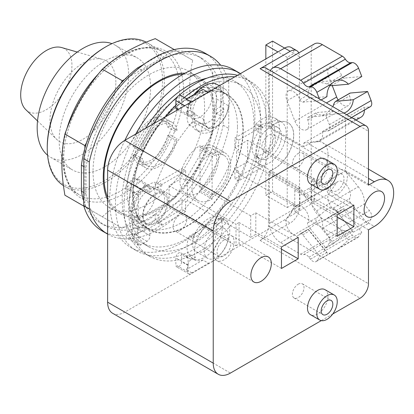 <?xml version="1.0" encoding="UTF-8"?>
<svg xmlns="http://www.w3.org/2000/svg" width="414" height="414" viewBox="0 0 414 414"><rect width="100%" height="100%" fill="white"/><g stroke="black" fill="none" stroke-linecap="round" stroke-linejoin="round"><path stroke-width="0.31" stroke-dasharray="2.07 1.55" d="M25.823 109.684A36.23 20.917 120 0 0 54.42 103.49A36.23 20.917 120 0 0 71.938 65.314A36.23 20.917 120 0 0 61.691 47.563M115.858 82.215A46.585 26.894 120 0 0 102.682 59.393A46.585 26.894 120 0 0 68.186 75.721A46.585 26.894 120 0 0 49.98 120.251A46.585 26.894 120 0 0 56.568 139.27A46.585 26.894 120 0 0 93.336 131.305A46.585 26.894 120 0 0 115.858 82.215M47.574 155.183A64.698 37.353 120 0 0 50.57 157.263A64.698 37.353 120 0 0 100.426 139.932A64.698 37.353 120 0 0 128.671 74.82A64.698 37.353 120 0 0 115.268 45.204A64.698 37.353 120 0 0 111.966 43.651M150.629 87.499A64.698 37.353 120 0 0 137.231 57.882A64.698 37.353 120 0 0 87.37 75.213A64.698 37.353 120 0 0 59.13 140.325A64.698 37.353 120 0 0 72.528 169.942A64.698 37.353 120 0 0 122.389 152.611A64.698 37.353 120 0 0 150.629 87.499M47.248 147.182A81.501 47.056 120 0 0 104.882 180.457A81.501 47.056 120 0 0 162.511 80.642A81.501 47.056 120 0 0 104.877 47.367M63.43 185.581A82.816 47.812 120 0 0 64.403 186.171A82.816 47.812 120 0 0 128.221 163.98A82.816 47.812 120 0 0 164.368 80.642A82.816 47.812 120 0 0 147.218 42.73A82.816 47.812 120 0 0 146.225 42.181M64.894 195.196L102.336 216.812C115.904 204.268 133.556 194.078 155.281 186.243C163.685 162.272 176.162 140.656 192.717 121.395C190.663 109.405 189.648 98.63 189.679 89.072C189.648 79.478 190.663 69.873 192.717 60.258L155.281 38.642M124.635 79.421L175.272 50.187L174.247 49.592M175.272 50.187L192.717 60.258M212.713 71.803L212.713 132.941L192.717 121.395M212.713 132.941L175.272 197.783L155.281 186.243M175.272 197.783L122.327 228.352L102.336 216.812M122.327 228.352L83.861 206.146M84.886 206.736L84.886 148.264M86.521 142.773L120.691 83.581M144.279 64.056L160.032 54.958A96.633 55.792 120 0 1 172.964 51.517A96.633 55.792 -60 0 1 176.902 51.129A96.633 55.792 120 0 1 197.116 55.585L201.763 58.27A96.633 55.792 120 0 0 164.679 57.644L142.214 70.613L138.535 68.486M216.196 87.385L216.196 113.327L220.843 116.013L220.843 90.071L216.196 87.385A96.633 55.792 120 0 0 212.713 74.468A96.633 55.792 -60 0 0 211.078 70.856A96.633 55.792 120 0 0 197.116 55.585M83.726 200.899A96.633 55.792 120 0 0 84.886 204.071A96.633 55.792 -60 0 0 86.521 207.678A96.633 55.792 120 0 0 100.483 222.955A96.633 55.792 120 0 0 120.691 227.41A96.633 55.792 -60 0 0 124.635 227.022A96.633 55.792 120 0 0 172.964 199.118A96.633 55.792 -60 0 0 176.902 194.958A96.633 55.792 120 0 0 211.078 135.766A96.633 55.792 -60 0 0 212.713 130.275A96.633 55.792 120 0 0 216.196 113.327M160.032 54.958L164.679 57.644M220.843 90.071A96.633 55.792 120 0 0 201.763 58.27M83.726 166.552L86.05 167.893L86.05 193.835A96.633 55.792 120 0 0 105.13 225.635A96.633 55.792 120 0 0 174.299 205.049A96.633 55.792 120 0 0 220.843 116.013M86.05 193.835L83.726 192.494M142.214 70.613A96.633 55.792 120 0 0 86.05 167.893M223.167 78.215L223.167 125.178L228.745 128.402L228.745 81.439L223.167 78.215A102.708 59.3 120 0 0 204.801 53.002M102.092 230.903A102.708 59.3 120 0 0 223.167 125.178M107.671 234.122L107.624 234.096A102.708 59.3 120 0 0 107.671 234.122A102.708 59.3 120 0 0 228.745 128.402M228.745 81.439A102.708 59.3 120 0 0 220.667 65.241M185.053 73.18A78.883 45.545 -60 0 1 198.466 76.859A78.883 45.545 -60 0 1 214.804 112.97A78.883 45.545 -60 0 1 180.369 192.355A78.883 45.545 -60 0 1 119.584 213.484A78.883 45.545 -60 0 1 107.624 199.858M93.021 171.474A78.883 45.545 120 0 0 109.358 207.585A78.883 45.545 120 0 0 170.144 186.45A78.883 45.545 120 0 0 204.578 107.066A78.883 45.545 120 0 0 188.241 70.954A78.883 45.545 120 0 0 127.455 92.089A78.883 45.545 120 0 0 93.021 171.474M180.012 230.608A9.729 5.615 120 0 0 186.372 222.033A9.729 5.615 120 0 0 184.877 214.24A9.729 5.615 120 0 0 180.012 214.721A9.729 5.615 120 0 0 173.657 223.291A9.729 5.615 120 0 0 175.148 231.09A9.729 5.615 120 0 0 180.012 230.608M298.199 284.19A8.218 4.745 -60 0 1 302.308 283.781A8.218 4.745 -60 0 1 303.565 290.364A8.218 4.745 -60 0 1 298.199 297.604A8.218 4.745 -60 0 1 294.09 298.013A8.218 4.745 -60 0 1 292.833 291.43A8.218 4.745 -60 0 1 298.199 284.19M298.199 153.444A8.218 4.745 -60 0 1 302.308 153.035A8.218 4.745 -60 0 1 303.565 159.618A8.218 4.745 -60 0 1 298.199 166.863A8.218 4.745 -60 0 1 294.09 167.266A8.218 4.745 -60 0 1 292.833 160.684A8.218 4.745 -60 0 1 298.199 153.444M330.03 85.548L327.081 83.923L318.552 81.92L313.646 83.38C310.267 85.714 308.394 89.559 308.042 94.92C307.887 96.892 308.425 97.973 309.656 98.17L326.956 96.622M343.884 113.074A16.762 13.222 -95.1 0 1 341.69 113.508A16.762 13.222 -95.1 0 1 333.715 111.05L316.42 112.592L308.13 117.26A2.96 1.708 -120 0 0 307.799 119.988A10.516 6.07 60 0 1 306.619 129.67A10.516 6.07 60 0 1 294.918 121.136L287.016 100.773A10.516 6.07 60 0 1 288.201 91.085A10.516 6.07 60 0 1 299.896 99.619A2.96 1.708 -120 0 0 302.753 102.154L320.053 100.607L319.406 98.941M333.715 111.05L325.865 115.584L308.565 117.131L316.42 112.592C315.458 113.001 315.804 113.607 317.46 114.409L322.242 115.247L326.429 113.845L332.872 106.719M326.429 209.639L317.46 217.205C315.804 218.587 315.458 220.186 316.42 221.992L333.715 243.51A16.762 3.545 -38.8 0 1 346.125 234.148A16.762 3.545 -38.8 0 1 353.266 232.078A16.762 3.545 -38.8 0 1 353.339 232.182L334.967 209.313L333.467 207.968C331.966 207.569 329.622 208.128 326.429 209.639M334.253 250.982L331.205 252.581A16.762 3.545 -38.8 0 1 327.138 253.078A16.762 3.545 -38.8 0 1 326.956 252.328L309.656 230.805L308.042 229.325L308.647 229.387L313.646 225.351L324.11 220.46L327.795 217.805L331.179 218.38L348.479 239.897A16.762 3.545 -38.8 0 1 337.814 248.767L334.253 250.982M326.956 252.328L320.053 256.313L302.753 234.79A2.96 1.708 -120 0 0 300.233 233.719L308.042 229.325L299.896 234.024A10.516 6.07 60 0 1 298.717 235.121A10.516 6.07 60 0 1 288.931 230.21A10.516 6.07 60 0 1 287.016 218.002L294.918 206.757A10.516 6.07 60 0 1 296.098 205.665A10.516 6.07 60 0 1 305.884 210.571A10.516 6.07 60 0 1 307.799 222.784A2.96 1.708 -120 0 0 308.565 226.525L325.865 248.043L329.394 243.018A6.572 3.793 -120 0 0 327.697 234.707L322.459 228.197A15.779 9.108 -120 0 0 316.519 210.886L303.798 195.061L345.54 170.961L345.54 118.989L358.26 117.85A15.779 9.108 -120 0 0 361.127 117.115M353.339 232.182L367.606 223.943L350.306 202.425A2.96 1.708 60 0 1 349.54 198.684A10.516 6.07 -120 0 0 347.625 186.471A10.516 6.07 -120 0 0 337.84 181.565A10.516 6.07 -120 0 0 336.66 182.662L328.757 193.902A10.516 6.07 -120 0 0 330.672 206.115A10.516 6.07 -120 0 0 340.458 211.021A10.516 6.07 -120 0 0 341.638 209.924A2.96 1.708 60 0 1 341.969 209.619A2.96 1.708 60 0 1 344.495 210.69L361.795 232.213L348.479 239.897M338.114 99.955A10.516 6.07 -120 0 0 348.36 105.57A10.516 6.07 -120 0 0 349.54 95.888A2.96 1.708 60 0 1 349.871 93.166M361.795 76.507L344.495 78.055A2.96 1.708 60 0 1 341.638 75.519A10.516 6.07 -120 0 0 329.937 66.99A10.516 6.07 -120 0 0 328.757 76.673L332.24 85.646M314.48 43.868A15.779 9.108 -120 0 0 311.214 51.088L311.214 199.227A15.779 9.108 -120 0 0 322.371 218.551L342.357 230.086A6.572 3.793 -120 0 0 345.338 230.557A6.572 3.793 60 0 1 350.642 233.092L352.236 235.074A6.572 3.793 -120 0 0 357.846 237.46A6.572 3.793 -120 0 0 358.586 236.777L361.795 232.213M223.922 240.068A9.729 5.615 -60 0 1 228.787 239.587A9.729 5.615 -60 0 1 230.277 247.381A9.729 5.615 -60 0 1 223.922 255.956A9.729 5.615 -60 0 1 219.058 256.437A9.729 5.615 -60 0 1 217.567 248.643A9.729 5.615 -60 0 1 223.922 240.068M337.151 174.698A9.729 5.615 -60 0 1 342.016 174.216A9.729 5.615 -60 0 1 343.506 182.01A9.729 5.615 -60 0 1 337.151 190.585A9.729 5.615 -60 0 1 332.287 191.066A9.729 5.615 -60 0 1 330.796 183.267A9.729 5.615 -60 0 1 337.151 174.698M268.727 151.084A9.729 5.615 120 0 0 275.082 142.509A9.729 5.615 120 0 0 273.592 134.71A9.729 5.615 120 0 0 268.727 135.197A9.729 5.615 120 0 0 262.373 143.767A9.729 5.615 120 0 0 263.863 151.565A9.729 5.615 120 0 0 268.727 151.084M320.053 100.607L321.171 99.96M308.565 117.131A2.96 1.708 -120 0 0 308.13 117.26M303.798 195.061L303.798 191.403L308.725 188.556A27.345 15.789 120 0 0 326.589 164.462A27.345 15.789 120 0 0 322.397 142.545A27.345 15.789 120 0 0 308.725 143.901L303.798 146.747L303.798 143.089L316.519 141.95A15.779 9.108 -120 0 0 319.385 141.21A15.779 9.108 -120 0 0 322.459 131.502L327.697 131.036A6.572 3.793 -120 0 0 328.659 130.741A6.572 3.793 -120 0 0 329.394 124.686L325.865 115.584M322.459 131.502L364.201 107.407L369.433 106.936A6.572 3.793 -120 0 0 370.395 106.641M364.392 110.108A15.779 9.108 -120 0 0 364.201 107.407M316.519 141.95L358.26 117.85M303.798 143.089L345.54 118.989M316.519 210.886L358.26 186.786L345.54 170.961M322.459 228.197L364.201 204.097A15.779 9.108 -120 0 0 358.26 186.786M367.606 223.943L371.135 218.918A6.572 3.793 -120 0 0 369.433 210.607L364.201 204.097M325.865 248.043L333.715 243.51M300.233 233.719A2.96 1.708 -120 0 0 299.896 234.024M303.798 146.747L269.473 126.927L274.399 124.086A27.345 15.789 -60 0 1 288.072 122.73A27.345 15.789 -60 0 1 292.263 144.641A27.345 15.789 -60 0 1 274.399 168.741L269.473 171.582L269.473 223.327A15.779 9.108 -120 0 0 280.63 242.645L300.616 254.186A6.572 3.793 -120 0 0 303.597 254.657A6.572 3.793 60 0 1 308.906 257.192L310.495 259.174A6.572 3.793 -120 0 0 316.11 261.56A6.572 3.793 -120 0 0 316.845 260.872L320.053 256.313M270.373 70.634A15.779 9.108 -120 0 0 269.473 75.188L269.473 126.927M135 145.847L133.101 146.944L140.62 151.291L142.525 150.189L135 145.847A23.665 13.662 120 0 1 151.317 121.4A23.665 13.662 120 0 1 163.147 120.231A23.665 13.662 120 0 1 167.634 127.01L175.153 131.352L177.057 130.255L169.533 125.913A26.294 15.183 120 0 0 164.462 117.954A26.294 15.183 120 0 0 151.317 119.253A26.294 15.183 120 0 0 133.101 146.944M169.533 125.913L167.634 127.01M135 154.438L142.525 158.779L140.62 159.876L133.101 155.535L135 154.438A23.665 13.662 120 0 0 139.487 161.217A23.665 13.662 120 0 0 151.317 160.047A23.665 13.662 120 0 0 167.634 135.595L169.533 134.498L177.057 138.84L175.153 139.942L167.634 135.595M133.101 155.535A26.294 15.183 120 0 0 138.172 163.494A26.294 15.183 120 0 0 151.317 162.19A26.294 15.183 120 0 0 169.533 134.498M216.206 229.604A17.093 9.869 120 0 0 205.039 244.664A17.093 9.869 120 0 0 207.657 258.362A17.093 9.869 120 0 0 216.206 257.513A17.093 9.869 120 0 0 227.369 242.454A17.093 9.869 120 0 0 224.75 228.756A17.093 9.869 120 0 0 216.206 229.604M268.727 128.376A18.076 10.438 120 0 0 256.918 144.31A18.076 10.438 120 0 0 259.692 158.795A18.076 10.438 120 0 0 268.727 157.9A18.076 10.438 120 0 0 280.537 141.966A18.076 10.438 120 0 0 277.768 127.481A18.076 10.438 120 0 0 268.727 128.376M223.922 236.203A14.464 8.347 -60 0 1 231.152 235.488A14.464 8.347 -60 0 1 233.367 247.075A14.464 8.347 -60 0 1 223.922 259.821A14.464 8.347 -60 0 1 216.693 260.535A14.464 8.347 -60 0 1 214.473 248.949A14.464 8.347 -60 0 1 223.922 236.203M337.151 170.832A14.464 8.347 -60 0 1 344.381 170.118A14.464 8.347 -60 0 1 346.596 181.705A14.464 8.347 -60 0 1 337.151 194.451A14.464 8.347 -60 0 1 329.922 195.165A14.464 8.347 -60 0 1 327.702 183.578A14.464 8.347 -60 0 1 337.151 170.832M269.473 171.582L303.798 191.403M142.525 150.189A23.665 13.662 -60 0 1 158.836 125.742A23.665 13.662 -60 0 1 170.671 124.573A23.665 13.662 -60 0 1 175.153 131.352M177.057 130.255A26.294 15.183 120 0 0 171.986 122.296A26.294 15.183 120 0 0 158.836 123.595A26.294 15.183 120 0 0 140.62 151.291M175.153 139.942A23.665 13.662 -60 0 1 158.836 164.389A23.665 13.662 -60 0 1 147.006 165.559A23.665 13.662 -60 0 1 142.525 158.779M140.62 159.876A26.294 15.183 120 0 0 145.692 167.836A26.294 15.183 120 0 0 158.836 166.537A26.294 15.183 120 0 0 177.057 138.84M195.957 232.28A17.093 9.869 120 0 0 196.132 251.707A17.093 9.869 120 0 0 204.676 250.858A17.093 9.869 120 0 0 215.792 235.959A17.093 9.869 120 0 0 213.396 222.209L220.232 218.261L223.953 220.408A24.98 14.423 120 0 0 220.885 217.417A24.98 14.423 120 0 0 208.397 218.654A24.98 14.423 120 0 0 192.841 238.371L189.12 236.223L195.957 232.28L199.677 234.422A17.093 9.869 -60 0 1 208.397 225.097A17.093 9.869 -60 0 1 216.941 224.248A17.093 9.869 -60 0 1 217.117 224.357L213.396 222.209M255.805 124.164A24.716 14.267 -60 0 1 262.129 119.144A24.716 14.267 -60 0 1 274.487 117.923A24.716 14.267 -60 0 1 278.275 137.727A24.716 14.267 -60 0 1 262.129 159.509A24.716 14.267 -60 0 1 255.805 161.791L255.805 155.804A18.076 10.438 120 0 0 262.129 154.086A18.076 10.438 120 0 0 273.939 138.157A18.076 10.438 120 0 0 271.165 123.672A18.076 10.438 120 0 0 262.129 124.567A18.076 10.438 120 0 0 255.805 130.146L255.805 124.164L258.688 125.825L258.688 131.812L255.805 130.146M255.805 155.804L258.688 157.47A18.076 10.438 -60 0 1 255.971 156.647A18.076 10.438 -60 0 1 258.688 131.812M324.954 289.645A14.464 8.347 -60 0 1 327.169 301.232A14.464 8.347 -60 0 1 317.719 313.978A14.464 8.347 -60 0 1 310.49 314.692M324.954 158.898A14.464 8.347 -60 0 1 327.169 170.485A14.464 8.347 -60 0 1 317.719 183.231A14.464 8.347 -60 0 1 310.49 183.945M368.481 185.161L268.448 127.414L274.306 124.029A27.345 15.789 -60 0 1 287.978 122.679A27.345 15.789 -60 0 1 292.17 144.589A27.345 15.789 -60 0 1 274.306 168.684L268.448 172.069L368.481 229.817M268.448 127.414L268.448 73.526A11.83 6.831 120 0 0 266 68.108M298.773 52.935A13.144 7.592 -60 0 1 299.498 56.671L299.498 206.953A13.144 7.592 -60 0 1 290.204 223.058L260.085 240.446A11.83 6.831 120 0 0 268.448 225.956L268.448 172.069M107.624 197.302A77.568 44.784 120 0 0 120.055 212.242A77.568 44.784 120 0 0 179.826 191.459A77.568 44.784 120 0 0 213.686 113.4A77.568 44.784 120 0 0 197.623 77.889A77.568 44.784 120 0 0 183.086 74.256M298.199 237.331L255.805 212.858L250.693 215.808L250.693 237.279L187.48 200.78L187.48 179.314L185.622 180.385L181.901 178.237L169.072 185.648L236.006 224.29L236.006 245.761L169.072 207.114L169.072 185.648M255.805 212.858L255.805 234.324L250.693 237.279M236.006 245.761L239.075 243.986L239.075 222.52L236.006 224.29M281.463 246.992L239.075 222.52M281.463 268.463L239.075 243.986M281.463 249.14L255.805 234.324M217.117 224.357L223.953 220.408M220.232 218.261A24.98 14.423 -60 0 1 204.676 257.301A24.98 14.423 -60 0 1 192.189 258.538A24.98 14.423 -60 0 1 189.12 236.223M192.841 238.371L199.677 234.422M258.688 157.47L258.688 163.458L255.805 161.791M311.494 180.706L311.494 202.177L314.562 200.407L314.562 178.936L311.494 180.706L353.882 205.184M314.562 200.407L247.629 161.76L247.629 140.294L234.888 147.648L234.888 137.986L258.688 124.247L258.688 125.825L262.409 127.973L262.409 126.394L258.688 124.247M314.562 178.936L247.629 140.294M299.871 208.884L294.758 211.839L294.758 190.368L299.871 187.418L299.871 208.884L236.658 172.39L238.609 171.261L238.609 180.923L262.409 167.184L262.409 165.6L258.688 163.458L258.688 165.036L234.888 178.776L234.888 169.114L247.629 161.76M337.151 214.845L294.758 190.368M337.151 236.311L294.758 211.839M337.151 216.993L311.494 202.177M332.763 313.988L321.274 320.622M272.541 41.105L272.541 191.392L265.845 195.253L265.845 58.928M112.66 313.305A24.322 14.04 120 0 0 124.821 312.099L284.625 219.834A13.144 7.592 120 0 0 293.924 203.735L272.541 191.392M291.197 47.434A13.144 7.592 120 0 1 293.924 53.453L284.625 48.086M158.101 215.544L155.219 213.878L155.219 219.865L158.101 221.526L158.101 215.544A18.076 10.438 -60 0 0 160.818 190.709A18.076 10.438 -60 0 0 158.101 189.886L158.101 182.32L181.901 168.576L181.901 178.237M169.072 207.114L181.901 199.708L181.901 209.37L158.101 223.11L158.101 221.526L161.822 223.674L161.822 225.257L158.101 223.11M185.622 180.385L185.622 170.723L161.822 184.463L161.822 186.046L155.219 182.238L155.219 188.22L158.101 189.886M155.219 219.865A24.716 14.267 -60 0 1 148.9 224.88A24.716 14.267 -60 0 1 136.542 226.106A24.716 14.267 -60 0 1 132.754 206.301A24.716 14.267 -60 0 1 148.9 184.52A24.716 14.267 -60 0 1 155.219 182.238M155.219 188.22A18.076 10.438 120 0 0 148.9 189.938A18.076 10.438 120 0 0 137.091 205.872A18.076 10.438 120 0 0 139.86 220.357A18.076 10.438 120 0 0 148.9 219.461A18.076 10.438 120 0 0 155.219 213.878M242.925 130.281A77.568 44.784 120 0 0 226.856 94.77A77.568 44.784 120 0 0 167.085 115.553A77.568 44.784 120 0 0 133.225 193.612A77.568 44.784 120 0 0 149.294 229.123A77.568 44.784 120 0 0 209.065 208.34A77.568 44.784 120 0 0 242.925 130.281M250.693 215.808L187.48 179.314M181.901 199.708L185.622 201.856L187.48 200.78M161.822 225.257L185.622 211.518L185.622 201.856M185.622 211.518L181.901 209.37M161.822 186.046A24.716 14.267 120 0 0 155.498 188.329A24.716 14.267 120 0 0 149.832 192.696L144.253 189.477A24.716 14.267 120 0 0 132.63 212.335L138.209 215.559A24.716 14.267 120 0 0 138.209 221.428L132.63 218.209A24.716 14.267 120 0 0 137.562 226.696A24.716 14.267 120 0 0 144.253 227.653L149.832 230.872A24.716 14.267 120 0 0 155.498 228.694A24.716 14.267 120 0 0 161.822 223.674M161.822 184.463L158.101 182.32M185.622 170.723L181.901 168.576M212.113 261.591A24.98 14.423 120 0 0 228.435 239.582A24.98 14.423 120 0 0 224.605 219.565A24.98 14.423 120 0 0 212.113 220.802A24.98 14.423 120 0 0 195.387 257.404L189.809 254.18A24.98 14.423 120 0 0 194.047 259.609A24.98 14.423 120 0 0 202.932 260.023L208.511 263.247A24.98 14.423 120 0 0 212.113 261.591M234.888 147.648L238.609 149.796L236.658 150.919L236.658 172.39M262.409 126.394L238.609 140.134L238.609 149.796M238.609 140.134L234.888 137.986M262.409 165.6A24.716 14.267 120 0 0 268.727 163.318A24.716 14.267 120 0 0 284.873 141.536A24.716 14.267 120 0 0 281.085 121.732A24.716 14.267 120 0 0 268.727 122.958A24.716 14.267 120 0 0 262.409 127.973M262.409 167.184L258.688 165.036M238.609 180.923L234.888 178.776M238.609 171.261L234.888 169.114M299.871 187.418L236.658 150.919M299.498 56.671L293.924 53.453L287.228 57.318L287.228 207.6L265.845 195.253M287.228 207.6L293.924 203.735L299.498 206.953M287.228 57.318L277.934 51.947M217.117 112.929A17.093 9.869 -60 0 1 208.397 122.259A17.093 9.869 -60 0 1 199.848 123.103A17.093 9.869 -60 0 1 199.677 122.999L192.841 126.948A24.98 14.423 120 0 0 195.905 129.939A24.98 14.423 120 0 0 208.397 128.702A24.98 14.423 120 0 0 223.953 108.985L217.117 112.929L213.396 110.781A17.093 9.869 120 0 0 216.76 98.993L228.29 105.648A17.093 9.869 -60 0 1 216.206 126.389A17.093 9.869 -60 0 1 207.657 127.233A17.093 9.869 -60 0 1 204.123 119.599A17.093 9.869 120 0 0 207.657 127.615A17.093 9.869 120 0 0 216.206 126.767A17.093 9.869 120 0 0 228.29 105.648M223.953 108.985L220.232 106.838L213.396 110.781M202.932 89.346A24.98 14.423 120 0 0 189.809 110.341L195.387 113.56A24.98 14.423 120 0 0 199.626 132.082A24.98 14.423 120 0 0 212.113 130.845A24.98 14.423 120 0 0 228.435 108.835A24.98 14.423 120 0 0 224.605 88.819A24.98 14.423 120 0 0 212.113 90.055A24.98 14.423 120 0 0 208.511 92.565L208.045 92.296M217.169 84.523A24.98 14.423 -60 0 1 220.232 106.838M199.677 122.999L195.957 120.852L189.12 124.8A24.98 14.423 -60 0 1 196.086 93.3M189.12 124.8L192.841 126.948M155.498 223.27A18.076 10.438 120 0 0 167.308 207.342A18.076 10.438 120 0 0 164.539 192.857A18.076 10.438 120 0 0 155.498 193.752A18.076 10.438 120 0 0 143.689 209.681A18.076 10.438 120 0 0 146.463 224.165A18.076 10.438 120 0 0 155.498 223.27M132.878 193.814A78.06 45.069 -60 0 1 166.951 115.258A78.06 45.069 -60 0 1 227.105 94.345A78.06 45.069 -60 0 1 243.272 130.079A78.06 45.069 -60 0 1 209.199 208.635A78.06 45.069 -60 0 1 149.045 229.547A78.06 45.069 -60 0 1 132.878 193.814M191.377 101.922L191.842 102.186A4.078 2.355 120 0 0 187.946 107.552L187.946 114.637A4.078 2.355 120 0 0 188.789 116.505A4.078 2.355 120 0 0 191.553 115.775L195.387 113.56M208.511 92.565L191.842 102.186M138.209 195.087L132.63 191.868A4.078 2.355 120 0 0 133.287 192.665A4.078 2.355 120 0 0 135.326 192.463L141.464 188.919A4.078 2.355 120 0 0 144.253 184.82L149.832 188.039A4.078 2.355 120 0 0 149.076 185.281A4.078 2.355 120 0 0 147.042 185.482L140.905 189.027A4.078 2.355 120 0 0 138.209 195.087L138.209 215.559M132.63 212.335L132.63 191.868M132.63 238.681L138.209 241.9A4.078 2.355 120 0 0 138.866 245.047A4.078 2.355 120 0 0 140.905 244.845L147.042 241.305A4.078 2.355 120 0 0 149.832 235.53L144.253 232.311A4.078 2.355 120 0 0 143.503 231.224A4.078 2.355 120 0 0 141.464 231.426L135.326 234.971A4.078 2.355 120 0 0 132.63 238.681L132.63 218.209M138.209 221.428L138.209 241.9M191.842 272.867L186.264 269.649A4.078 2.355 120 0 0 188.132 265.457L188.132 258.372A4.078 2.355 120 0 0 187.288 256.509A4.078 2.355 120 0 0 185.974 256.395L191.553 259.619A4.078 2.355 120 0 0 187.946 264.919L187.946 272.003A4.078 2.355 120 0 0 188.789 273.871A4.078 2.355 120 0 0 191.842 272.867L208.511 263.247M202.932 260.023L186.264 269.649M185.974 256.395L189.809 254.18M195.387 257.404L191.553 259.619M149.832 235.53L149.832 230.872M144.253 227.653L144.253 232.311M144.253 184.82L144.253 189.477M149.832 192.696L149.832 188.039M200.029 190.316L212.113 197.292L212.113 199.067A28.468 16.436 -60 0 1 197.882 200.479A28.468 16.436 -60 0 1 193.519 177.668A28.468 16.436 -60 0 1 212.113 152.58L212.113 154.355L200.029 147.379A26.294 15.183 -60 0 1 213.174 146.075A26.294 15.183 -60 0 1 217.205 167.147A26.294 15.183 -60 0 1 200.029 190.316L200.029 192.091A28.468 16.436 -60 0 1 185.798 193.498A28.468 16.436 -60 0 1 181.43 170.687A28.468 16.436 -60 0 1 200.029 145.604L200.029 147.379M212.113 197.292A26.294 15.183 120 0 0 229.294 174.123A26.294 15.183 120 0 0 225.263 153.051A26.294 15.183 120 0 0 212.113 154.355M191.553 115.775L185.974 112.556A4.078 2.355 120 0 0 188.132 108.09L188.132 101.006A4.078 2.355 120 0 0 187.288 99.137A4.078 2.355 120 0 0 186.264 98.967M189.809 110.341L185.974 112.556M204.123 119.599L192.593 112.944A17.093 9.869 120 0 0 195.957 120.852M192.593 112.944A17.093 9.869 -60 0 1 204.676 91.82A17.093 9.869 -60 0 1 213.226 90.977A17.093 9.869 -60 0 1 216.76 98.993M167.256 201.721A17.093 9.869 -60 0 1 159.794 218.923A17.093 9.869 -60 0 1 146.623 223.503A17.093 9.869 -60 0 1 143.084 215.678A17.093 9.869 -60 0 1 150.546 198.477A17.093 9.869 -60 0 1 163.716 193.897A17.093 9.869 -60 0 1 167.256 201.721M237.46 126.725A78.06 45.069 120 0 0 221.293 90.987A78.06 45.069 120 0 0 161.144 111.904A78.06 45.069 120 0 0 127.067 190.461A78.06 45.069 120 0 0 143.234 226.194A78.06 45.069 120 0 0 203.388 205.282A78.06 45.069 120 0 0 237.46 126.725M175.857 105.259A100.933 58.27 -60 0 1 181.622 99.852L181.622 97.249A4.078 2.355 120 0 0 180.778 95.38M165.186 117.043A100.933 58.27 -60 0 0 132.878 179.707L128.821 182.051A4.078 2.355 120 0 0 126.156 185.643A4.078 2.355 120 0 0 126.782 188.908A4.078 2.355 120 0 0 128.821 188.706L131.072 187.402A100.933 58.27 -60 0 1 132.878 179.707L134.954 178.506A4.078 2.355 -60 0 1 136.993 178.305A4.078 2.355 -60 0 1 137.619 181.57A4.078 2.355 -60 0 1 134.954 185.161L131.072 187.402A100.933 58.27 -60 0 0 131.072 229.91L134.954 227.669A4.078 2.355 -60 0 1 136.993 227.467A4.078 2.355 -60 0 1 137.619 230.738A4.078 2.355 -60 0 1 134.954 234.329L132.878 235.525A100.933 58.27 -60 0 1 131.072 229.91L128.821 231.214A4.078 2.355 120 0 0 126.156 234.805A4.078 2.355 120 0 0 126.782 238.071A4.078 2.355 120 0 0 128.821 237.869L132.878 235.525A100.933 58.27 -60 0 0 149.563 256.256L144.931 253.58A100.933 58.27 -60 0 1 153.325 123.889M149.563 256.256A100.933 58.27 -60 0 0 175.857 260.344L175.857 265.027A4.078 2.355 120 0 0 176.706 266.895A4.078 2.355 120 0 0 179.842 265.804A4.078 2.355 120 0 0 181.622 261.7L181.622 259.097A100.933 58.27 -60 0 1 175.857 260.344L175.857 257.943A4.078 2.355 -60 0 1 177.637 253.844A4.078 2.355 -60 0 1 180.778 252.752A4.078 2.355 -60 0 1 181.622 254.615L181.622 259.097A100.933 58.27 -60 0 0 200.029 251.257A100.933 58.27 -60 0 0 265.964 162.314A100.933 58.27 -60 0 0 250.496 81.439L245.859 78.763A100.933 58.27 -60 0 1 261.332 159.638A100.933 58.27 -60 0 1 195.398 248.581A100.933 58.27 -60 0 1 144.931 253.58M212.113 152.58L200.029 145.604M212.113 199.067L200.029 192.091M184.39 97.466A100.933 58.27 -60 0 0 181.622 99.852L181.622 104.333A4.078 2.355 -60 0 1 179.842 108.432A4.078 2.355 -60 0 1 176.706 109.524M200.112 89.093A17.093 9.869 -60 0 1 208.573 88.291A17.093 9.869 -60 0 1 211.197 101.989A17.093 9.869 -60 0 1 200.029 117.048A17.093 9.869 -60 0 1 191.485 117.897A17.093 9.869 -60 0 1 193.964 94.521M155.172 194.746A17.093 9.869 -60 0 1 147.71 211.947A17.093 9.869 -60 0 1 134.54 216.522A17.093 9.869 -60 0 1 131 208.703A17.093 9.869 -60 0 1 138.462 191.501A17.093 9.869 -60 0 1 151.633 186.921A17.093 9.869 -60 0 1 155.172 194.746M124.883 140.31A102.708 59.3 120 0 0 109.638 200.521A102.708 59.3 120 0 0 130.912 247.541A102.708 59.3 120 0 0 210.058 220.025A102.708 59.3 120 0 0 254.895 116.66A102.708 59.3 120 0 0 233.62 69.64M234.873 76.807A100.933 58.27 -60 0 1 250.496 81.439M135.714 134.058A102.708 59.3 120 0 0 115.449 203.874A102.708 59.3 120 0 0 136.718 250.894A102.708 59.3 120 0 0 215.87 223.379A102.708 59.3 120 0 0 260.701 120.013A102.708 59.3 120 0 0 240.436 73.599M237.465 75.312A100.933 58.27 -60 0 1 245.859 78.763M177.197 96.99A100.933 58.27 -60 0 1 178.951 95.468M207.021 78.148A93.166 53.789 -60 0 1 234.66 81.258A93.166 53.789 -60 0 1 248.938 155.918A93.166 53.789 -60 0 1 188.075 238.019A93.166 53.789 -60 0 1 141.49 242.63A93.166 53.789 -60 0 1 145.568 128.366M195.398 242.242A93.166 53.789 -60 0 1 148.812 246.858A93.166 53.789 -60 0 1 134.529 172.198A93.166 53.789 -60 0 1 195.398 90.102A93.166 53.789 -60 0 1 241.978 85.486A93.166 53.789 -60 0 1 256.261 160.14A93.166 53.789 -60 0 1 195.398 242.242M212.113 156.502L212.113 195.144A23.665 13.662 120 0 0 227.576 174.294A23.665 13.662 120 0 0 223.948 155.328A23.665 13.662 120 0 0 212.113 156.502L200.029 149.526L200.029 188.168A23.665 13.662 120 0 0 215.487 167.313A23.665 13.662 120 0 0 211.859 148.352A23.665 13.662 120 0 0 200.029 149.526M212.113 195.144L200.029 188.168M66.83 128.857A82.816 47.812 120 0 0 62.452 157.035A82.816 47.812 120 0 0 79.607 194.947A82.816 47.812 120 0 0 121.012 190.844A82.816 47.812 120 0 0 179.572 89.419A82.816 47.812 120 0 0 162.417 51.507A82.816 47.812 120 0 0 121.012 55.605A82.816 47.812 120 0 0 98.796 73.49M63.508 159.307A84.854 48.992 -60 0 1 123.507 55.383A84.854 48.992 -60 0 1 183.511 90.024A84.854 48.992 -60 0 1 123.507 193.949A84.854 48.992 -60 0 1 63.508 159.307M331.179 218.38L344.495 210.69M327.081 218.328L341.638 209.924M333.467 207.968L349.54 198.684M336.039 210.664L350.306 202.425M333.467 105.166L349.54 95.888M327.081 83.923L341.638 75.519M331.179 85.745L344.495 78.055M337.814 248.767L358.586 236.777M302.753 102.154L309.656 98.17M299.896 99.619L308.042 94.92M287.016 100.773L328.757 76.673M294.918 121.136L326.382 102.972M307.799 119.988L317.46 114.409M329.394 124.686L346.699 114.699M327.697 131.036L369.433 106.936M327.697 234.707L369.433 210.607M329.394 243.018L371.135 218.918M308.565 226.525L316.42 221.992M307.799 222.784L317.46 217.205M294.918 206.757L336.66 182.662M287.016 218.002L328.757 193.902M302.753 234.79L309.656 230.805M316.845 260.872L331.205 252.581M310.495 259.174L352.236 235.074M308.906 257.192L350.642 233.092M303.597 254.657L345.338 230.557M300.616 254.186L342.357 230.086M280.63 242.645L322.371 218.551M269.473 223.327L311.214 199.227M269.473 75.188L311.214 51.088M308.725 143.901L368.481 178.398M308.725 188.556L374.334 226.437M268.448 73.526L368.481 131.274M268.448 225.956L368.481 283.704M260.085 240.446L360.113 298.199M124.821 312.099L230.427 373.071M284.625 219.834L290.204 223.058M188.132 101.006L181.622 97.249M187.946 107.552L184.784 105.725M140.905 189.027L128.821 182.051M135.326 192.463L128.821 188.706M135.326 234.971L128.821 231.214M140.905 244.845L128.821 237.869M187.946 272.003L175.857 265.027M188.132 265.457L181.622 261.7M188.132 258.372L181.622 254.615M187.946 264.919L175.857 257.943M147.042 241.305L134.954 234.329M141.464 231.426L134.954 227.669M141.464 188.919L134.954 185.161M147.042 185.482L134.954 178.506M187.946 114.637L178.646 109.27M188.132 108.09L181.622 104.333M77.283 52.06L102.682 59.393M37.519 120.94L56.568 139.27M115.268 45.204L137.231 57.882M50.57 157.263L72.528 169.942M147.218 42.73L162.417 51.507C152.129 45.633 139.006 47.072 123.051 55.807C102.558 67.394 82.05 92.757 71.746 119.579C57.991 153.496 62.726 186.352 79.607 194.947L64.403 186.171M100.483 222.955L105.13 225.635M119.584 213.484L109.358 207.585M198.466 76.859L188.241 70.954M318.552 81.92L338.709 80.119M322.242 115.247L341.69 113.508M334.967 209.313L353.266 232.078M308.026 229.309L327.138 253.078M327.795 217.805L341.969 209.619M228.787 239.587L184.877 214.24M219.058 256.437L175.148 231.09M342.016 174.216L273.592 134.71M332.287 191.066L263.863 151.565M294.09 298.013L322.91 314.65M302.308 283.781L331.128 300.419M294.09 167.266L322.91 183.904M302.308 153.035L331.128 169.673M288.201 91.085L329.937 66.99M306.619 129.67L348.36 105.57M328.659 130.741L351.569 117.514M319.385 141.21L356.004 120.07M296.098 205.665L337.84 181.565M298.717 235.121L308.647 229.387M324.11 220.46L340.458 211.021M316.11 261.56L357.846 237.46M170.671 124.573L163.147 120.231M164.462 117.954L171.986 122.296M147.006 165.559L139.487 161.217M138.172 163.494L145.692 167.836M224.75 228.756L216.941 224.248M207.657 258.362L196.132 251.707M277.768 127.481L271.165 123.672M259.692 158.795L255.971 156.647M322.397 142.545L368.481 169.15M253.875 282.006L216.693 260.535M268.339 256.959L231.152 235.488M367.104 216.636L329.922 195.165M381.568 191.584L344.381 170.118M197.623 77.889L226.856 94.77M120.055 212.242L149.294 229.123M137.562 226.696L136.542 226.106M224.605 219.565L220.885 217.417M194.047 259.609L192.189 258.538M281.085 121.732L274.487 117.923M224.605 88.819L219.337 85.776M199.626 132.082L195.905 129.939M164.539 192.857L160.818 190.709M146.463 224.165L139.86 220.357M207.657 127.615L199.848 123.103M227.105 94.345L221.293 90.987M149.045 229.547L143.234 226.194M187.288 99.137L186.626 98.76M133.287 192.665L126.782 188.908M138.866 245.047L126.782 238.071M188.789 273.871L176.706 266.895M197.882 200.479L185.798 193.498M213.174 146.075L225.263 153.051M187.288 256.509L180.778 252.752M143.503 231.224L136.993 227.467M149.076 185.281L136.993 178.305M188.789 116.505L177.456 109.958M207.657 127.233L191.485 117.897M213.226 90.977L208.573 88.291M146.623 223.503L134.54 216.522M163.716 193.897L151.633 186.921M130.912 247.541L136.718 250.894M241.978 85.486L234.66 81.258M148.812 246.858L141.49 242.63M223.948 155.328L211.859 148.352"/><path stroke-width="0.62" d="M77.283 52.06L61.691 47.563A36.23 20.917 120 0 0 34.864 60.258A36.23 20.917 120 0 0 20.7 94.894A36.23 20.917 120 0 0 25.823 109.684L37.519 120.94M111.966 43.651A64.698 37.353 120 0 0 63.373 64.755A64.698 37.353 120 0 0 37.172 127.647A64.698 37.353 120 0 0 47.574 155.183M146.225 42.181A82.816 47.812 120 0 0 105.808 46.829L104.877 47.367A81.501 47.056 120 0 0 47.248 147.182L47.248 148.259A82.816 47.812 120 0 0 63.43 185.581M105.808 46.829A82.816 47.812 120 0 0 47.248 148.259M174.247 49.592L155.281 38.642C133.556 46.477 115.904 56.666 102.336 69.21C85.776 88.472 73.299 110.088 64.894 134.058C62.835 143.668 61.821 153.273 61.857 162.873C61.821 172.431 62.835 183.205 64.894 195.196L83.861 206.146M83.726 192.494L81.403 191.154L81.403 165.212A96.633 55.792 120 0 1 84.886 148.264L84.886 145.599L64.894 134.058M84.886 145.599L86.521 142.773A96.633 55.792 -60 0 0 84.886 148.264M86.521 142.773A96.633 55.792 120 0 1 120.691 83.581L122.327 80.756L102.336 69.21M122.327 80.756L124.635 79.421A96.633 55.792 -60 0 0 120.691 83.581M81.403 191.154A96.633 55.792 120 0 0 83.726 200.899M138.535 68.486L137.567 67.927A96.633 55.792 120 0 0 124.635 79.421M137.567 67.927L144.279 64.056M81.403 165.212L83.726 166.552M83.726 205.691A102.708 59.3 120 0 0 102.092 230.903L107.624 234.096A102.708 59.3 120 0 1 89.3 208.91L83.726 205.691L83.726 158.722L89.3 161.946L89.3 208.91M220.667 65.241A102.708 59.3 120 0 0 210.379 56.221L204.801 53.002A102.708 59.3 120 0 0 83.726 158.722M210.379 56.221A102.708 59.3 120 0 0 89.3 161.946M107.624 199.858A78.883 45.545 -60 0 1 103.246 177.378A78.883 45.545 -60 0 1 185.053 73.18M321.171 99.96L326.956 96.622A16.762 13.222 -95.1 0 1 331.205 84.052L334.253 81.542L337.814 80.238A16.762 13.222 -95.1 0 1 338.709 80.119A16.762 13.222 -95.1 0 1 348.479 84.197L331.179 85.745L330.03 85.548M332.872 106.719L333.467 105.166C333.969 103.122 334.828 101.818 336.039 101.27L353.339 99.722A16.762 13.222 -95.1 0 1 346.125 112.085A16.762 13.222 -95.1 0 1 343.884 113.074M350.306 93.031A2.96 1.708 60 0 0 349.871 93.166L335.557 101.43L350.306 93.031L367.606 91.484L353.339 99.722M348.479 84.197L361.795 76.507L358.586 68.243A6.572 3.793 -120 0 0 352.236 62.612L350.642 62.757A6.572 3.793 60 0 1 345.338 59.161A6.572 3.793 -120 0 0 342.357 56.19L322.371 44.65A15.779 9.108 -120 0 0 314.48 43.868L272.738 67.968A15.779 9.108 -120 0 0 270.373 70.634M327.019 314.247A8.218 4.745 -60 0 1 322.91 314.65A8.218 4.745 -60 0 1 321.647 308.068A8.218 4.745 -60 0 1 327.019 300.828A8.218 4.745 -60 0 1 331.128 300.419A8.218 4.745 -60 0 1 332.385 307.002A8.218 4.745 -60 0 1 327.019 314.247M327.019 183.5A8.218 4.745 -60 0 1 322.91 183.904A8.218 4.745 -60 0 1 321.647 177.321A8.218 4.745 -60 0 1 327.019 170.082A8.218 4.745 -60 0 1 331.128 169.673A8.218 4.745 -60 0 1 332.385 176.255A8.218 4.745 -60 0 1 327.019 183.5M319.406 98.941L316.845 92.343A6.572 3.793 -120 0 0 310.495 86.712L308.906 86.852A6.572 3.793 60 0 1 303.597 83.261A6.572 3.793 -120 0 0 300.616 80.285L280.63 68.75A15.779 9.108 -120 0 0 272.738 67.968M332.24 85.646L336.66 97.036A10.516 6.07 -120 0 0 338.114 99.955M351.569 117.514L370.395 106.641A6.572 3.793 -120 0 0 371.135 100.586L367.606 91.484M356.004 120.07L361.127 117.115A15.779 9.108 -120 0 0 364.392 110.108M327.019 295.725A14.464 8.347 120 0 0 317.569 308.471A14.464 8.347 120 0 0 319.784 320.058A14.464 8.347 120 0 0 327.019 319.344A14.464 8.347 120 0 0 336.463 306.598A14.464 8.347 120 0 0 334.248 295.011A14.464 8.347 120 0 0 327.019 295.725M327.019 164.979A14.464 8.347 120 0 0 317.569 177.725A14.464 8.347 120 0 0 319.784 189.312A14.464 8.347 120 0 0 327.019 188.598A14.464 8.347 120 0 0 336.463 175.852A14.464 8.347 120 0 0 334.248 164.265A14.464 8.347 120 0 0 327.019 164.979M321.274 320.622L230.427 373.071A24.322 14.04 -60 0 1 218.266 374.272A24.322 14.04 -60 0 1 213.231 363.14L213.231 231.105A24.322 14.04 -60 0 1 230.427 201.318L360.113 126.446A11.83 6.831 -60 0 1 366.028 125.861A11.83 6.831 -60 0 1 368.481 131.274L368.481 185.161L374.334 181.782A27.345 15.789 -60 0 1 388.006 180.426A27.345 15.789 -60 0 1 392.198 202.337A27.345 15.789 -60 0 1 374.334 226.437L368.481 229.817L368.481 283.704A11.83 6.831 -60 0 1 360.113 298.199L332.763 313.988M261.105 281.287A14.464 8.347 -60 0 1 253.875 282.006A14.464 8.347 -60 0 1 251.66 270.42A14.464 8.347 -60 0 1 261.105 257.674A14.464 8.347 -60 0 1 268.339 256.959A14.464 8.347 -60 0 1 270.554 268.546A14.464 8.347 -60 0 1 261.105 281.287M374.334 215.917A14.464 8.347 -60 0 1 367.104 216.636A14.464 8.347 -60 0 1 364.889 205.044A14.464 8.347 -60 0 1 374.334 192.303A14.464 8.347 -60 0 1 381.568 191.584A14.464 8.347 -60 0 1 383.783 203.176A14.464 8.347 -60 0 1 374.334 215.917M319.784 320.058L310.49 314.692A14.464 8.347 -60 0 1 308.275 303.105A14.464 8.347 -60 0 1 317.719 290.359A14.464 8.347 -60 0 1 324.954 289.645L334.248 295.011M319.784 189.312L310.49 183.945A14.464 8.347 -60 0 1 308.275 172.359A14.464 8.347 -60 0 1 317.719 159.613A14.464 8.347 -60 0 1 324.954 158.898L334.248 164.265M183.086 74.256A77.568 44.784 120 0 0 103.992 176.731A77.568 44.784 120 0 0 107.624 197.302M298.199 258.802L281.463 268.463L281.463 246.992L298.199 237.331L298.199 258.802L281.463 249.14M353.882 226.649L337.151 236.311L337.151 214.845L353.882 205.184L353.882 226.649L337.151 216.993M366.028 125.861L266 68.108A11.83 6.831 120 0 0 260.085 68.693L290.204 51.305A13.144 7.592 -60 0 1 296.776 50.653A13.144 7.592 -60 0 1 298.773 52.935M265.845 58.928L265.845 44.971L272.541 41.105L284.625 48.086L124.821 140.346A24.322 14.04 120 0 0 107.624 170.133L107.624 302.168A24.322 14.04 120 0 0 112.66 313.305L218.266 374.272M296.776 50.653L291.197 47.434A13.144 7.592 120 0 0 284.625 48.086L290.204 51.305M277.934 51.947L265.845 44.971M196.086 93.3A24.98 14.423 -60 0 1 204.676 85.76A24.98 14.423 -60 0 1 217.169 84.523L219.337 85.776M208.045 92.296L202.932 89.346L186.264 98.967L191.377 101.922M186.626 98.76L180.778 95.38A4.078 2.355 120 0 0 177.637 96.472A4.078 2.355 120 0 0 175.857 100.576L175.857 107.661A4.078 2.355 -60 0 0 176.706 109.524L177.456 109.958M193.964 94.521A17.093 9.869 -60 0 1 200.029 89.139A17.093 9.869 -60 0 1 200.112 89.093M240.436 73.599A102.708 59.3 120 0 0 239.432 72.993L233.62 69.64A102.708 59.3 120 0 0 124.883 140.31M165.186 117.043A100.933 58.27 -60 0 1 175.857 105.259M184.39 97.466A100.933 58.27 -60 0 1 200.029 86.438A100.933 58.27 -60 0 1 234.873 76.807M239.432 72.993A102.708 59.3 120 0 0 135.714 134.058M178.951 95.468A100.933 58.27 -60 0 1 195.398 83.763A100.933 58.27 -60 0 1 237.465 75.312M153.325 123.889A100.933 58.27 -60 0 1 177.197 96.99M145.568 128.366A93.166 53.789 -60 0 1 188.075 85.874A93.166 53.789 -60 0 1 207.021 78.148M98.796 73.49A82.816 47.812 120 0 0 66.83 128.857M337.814 80.238L358.586 68.243M280.63 68.75L322.371 44.65M300.616 80.285L342.357 56.19M303.597 83.261L345.338 59.161M308.906 86.852L350.642 62.757M310.495 86.712L352.236 62.612M316.845 92.343L331.205 84.052M326.382 102.972L336.66 97.036M346.699 114.699L371.135 100.586M368.481 178.398L374.334 181.782M260.085 68.693L360.113 126.446M124.821 140.346L230.427 201.318M107.624 170.133L213.231 231.105M107.624 302.168L213.231 363.14M184.784 105.725L175.857 100.576M178.646 109.27L175.857 107.661M368.481 169.15L388.006 180.426"/></g></svg>
